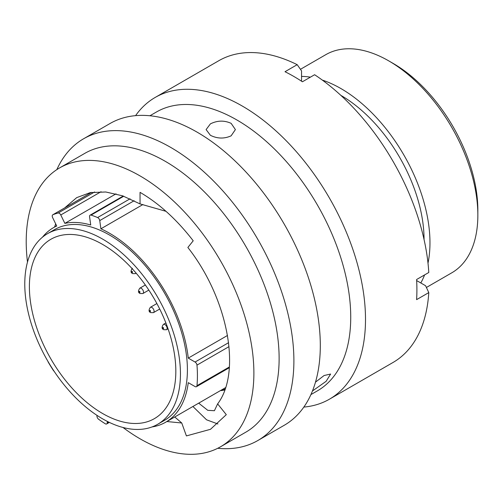 <?xml version="1.0" encoding="UTF-8"?>
<svg xmlns="http://www.w3.org/2000/svg" width="503" height="503" viewBox="0 0 503 503"><rect width="100%" height="100%" fill="white"/><g stroke="black" fill="none" stroke-linecap="round" stroke-linejoin="round"><path stroke-width="0.75" d="M225.061 389.058L221.075 390.605L224.722 390.007M142.927 204.539L100.902 228.802A112.288 64.83 60 0 1 109.572 233.266A112.288 64.83 60 0 1 188.26 358.111L195.063 362.041L228.582 342.688M102.612 239.095A110.075 63.554 60 0 1 174.516 336.092A110.075 63.554 60 0 1 157.646 424.299A110.075 63.554 60 0 1 102.612 418.848A110.075 63.554 60 0 1 30.702 321.845A110.075 63.554 60 0 1 47.571 233.644A110.075 63.554 60 0 1 102.612 239.095M47.571 233.644L54.538 229.62A110.075 63.554 60 0 1 109.572 235.071A110.075 63.554 60 0 1 181.482 332.074A110.075 63.554 60 0 1 164.613 420.275L157.646 424.299M102.612 413.516A103.549 59.782 60 0 1 34.965 322.266A103.549 59.782 60 0 1 50.834 239.296A103.549 59.782 60 0 1 102.612 244.42A103.549 59.782 60 0 1 170.253 335.671A103.549 59.782 60 0 1 154.383 418.647A103.549 59.782 60 0 1 102.612 413.516M96.991 415.365L96.947 415.918A2.71 1.566 -120 0 0 98.619 419.269A124.235 71.728 -120 0 0 105.234 423.752A2.71 1.566 -120 0 0 105.328 423.809A2.71 1.566 -120 0 0 106.68 423.947A2.71 1.566 -120 0 0 107.233 422.891L108.661 422.067M47.923 361.355A2.71 1.566 -120 0 0 48.37 362.374A124.235 71.728 -120 0 0 53.305 370.353A2.71 1.566 -120 0 0 54.135 371.302M166.851 421.539L181.746 422.992L186.406 435.912L210.474 429.31L226.3 414.661L217.636 403.878C241.893 371.937 227.853 298.197 187.864 247.476L193.209 240.792C176.962 219.729 159.237 203.583 140.048 192.347L140.048 203.91L165.99 211.317M217.636 403.878L214.397 410.725L207.764 410.316L198.691 403.155M181.746 422.992L174.748 416.981M231.116 123.336C224.212 120.236 217.309 120.418 210.392 123.876L206.104 129.585L210.392 135.294C217.302 138.753 224.206 138.935 231.116 135.841L235.404 129.585L231.116 123.336M303.837 407.078A174.22 100.587 -120 0 0 329.421 399.2L393.013 362.481A174.22 100.587 -120 0 0 428.789 292.601L416.597 299.637A174.22 100.587 -120 0 0 416.597 279.53L428.789 272.494A174.22 100.587 -120 0 0 314.608 74.727L302.416 81.769A174.22 100.587 -120 0 0 293.714 76.387A174.22 100.587 -120 0 0 285.006 71.715L297.198 64.68L301.549 70.892L301.549 81.197M329.421 399.2A174.22 100.587 -120 0 0 356.124 259.592A174.22 100.587 -120 0 0 242.308 106.064A174.22 100.587 -120 0 0 155.194 97.437A174.22 100.587 -120 0 0 135.577 115.646M310.911 394.597L317.399 390.856A160.985 92.948 -120 0 0 342.071 261.856A160.985 92.948 -120 0 0 236.907 119.991A160.985 92.948 -120 0 0 156.414 112.018L149.925 115.765M312.451 390.988L326.139 381.305L330.616 374.043L324.108 375.521L315.488 382.148M217.724 448.292A174.22 100.587 -120 0 0 257.806 440.54L284.22 425.293A174.22 100.587 -120 0 0 310.929 285.685A174.22 100.587 -120 0 0 197.113 132.157A174.22 100.587 -120 0 0 110 123.531L83.586 138.778A174.22 100.587 -120 0 0 56.833 169.618M257.806 440.54A174.22 100.587 -120 0 0 284.516 300.932A174.22 100.587 -120 0 0 170.699 147.404A174.22 100.587 -120 0 0 83.586 138.778M123.002 427.481A160.985 92.948 -120 0 0 140.048 438.798A160.985 92.948 -120 0 0 220.54 446.777L245.785 432.196A160.985 92.948 -120 0 0 270.463 303.196A160.985 92.948 -120 0 0 165.292 161.331A160.985 92.948 -120 0 0 84.8 153.358L59.555 167.939A160.985 92.948 -120 0 0 27.495 262.05M220.54 446.777A160.985 92.948 -120 0 0 245.219 317.77A160.985 92.948 -120 0 0 140.048 175.912A160.985 92.948 -120 0 0 59.555 167.939M393.139 63.416L388.788 60.907L393.139 63.416A119.802 69.169 60 0 1 477.85 210.141L477.85 215.171A125.957 72.721 -120 0 0 388.788 60.907A125.957 72.721 -120 0 0 388.788 60.901A125.957 72.721 -120 0 0 325.806 54.664L300.442 69.313M426.399 287.477L451.763 272.827A125.957 72.721 -120 0 0 477.85 215.171M322.291 80.078A125.957 72.721 60 0 1 340.902 88.547A125.957 72.721 60 0 1 428.003 263.17M424.582 274.921A125.957 72.721 60 0 1 420.804 282.963M340.814 95.337A117.583 67.886 60 0 1 340.902 95.388A117.583 67.886 60 0 1 424.048 239.497M301.549 76.412A125.957 72.721 60 0 1 310.401 77.16M88.283 194.284L90.131 192.643M217.925 423.991L206.57 419.81L192.913 406.493M416.654 280.573L425.582 285.723L428.789 292.601M297.198 64.68A174.22 100.587 -120 0 0 218.792 60.718L155.194 97.437M140.048 203.91L122.569 195.812L105.762 191.989L90.276 192.611L76.701 197.635L64.698 207.902M55.676 223.86L54.569 227.042M152.019 426.94A112.288 64.83 60 0 0 165.72 422.193A112.288 64.83 60 0 0 188.26 382.645L195.063 386.568A2.71 1.566 -120 0 0 196.415 386.706A2.71 1.566 -120 0 0 196.969 385.682A124.235 71.728 -120 0 0 196.969 365.128A2.71 1.566 -120 0 0 195.063 362.041M100.902 228.802L99.745 220.591A2.71 1.566 -120 0 0 97.601 217.548A124.235 71.728 -120 0 0 91.062 215.102A2.71 1.566 -120 0 0 90.112 215.152A2.71 1.566 -120 0 0 89.578 216.793L90.729 225.004A112.288 64.83 60 0 0 64.862 223.37L60.775 214.97A2.71 1.566 -120 0 0 58.147 213.021A124.235 71.728 -120 0 0 52.916 214.718A2.71 1.566 -120 0 0 52.796 214.775A2.71 1.566 -120 0 0 52.639 217.61L56.726 226.01A112.288 64.83 60 0 0 53.431 227.702L56.644 225.847M107.353 421.413L107.233 422.891M227.507 335.457L188.26 358.111M116.023 193.831L64.862 223.37M42.472 237.19A112.288 64.83 60 0 1 53.431 227.702M225.539 387.612A112.288 64.83 60 0 1 224.049 388.517L165.72 422.193M135.955 272.953A3.081 1.779 60 0 1 135.433 273.626L136.168 273.198M142.871 293.545L140.098 293.513C138.08 292.677 137.973 290.91 139.79 288.213A3.081 1.779 60 0 1 141.33 288.364A3.081 1.779 60 0 1 143.342 291.08A3.081 1.779 60 0 1 142.871 293.545L148.838 290.099M153.44 312.646L150.667 312.615C148.649 311.778 148.548 310.005 150.366 307.314A3.081 1.779 60 0 1 151.9 307.465A3.081 1.779 60 0 1 153.912 310.175A3.081 1.779 60 0 1 153.44 312.646L159.715 309.024M166.474 329.723L163.708 329.691C161.683 328.855 161.582 327.088 163.4 324.391A3.081 1.779 60 0 1 164.94 324.542A3.081 1.779 60 0 1 166.952 327.258A3.081 1.779 60 0 1 166.474 329.723L168.046 328.817M132.151 272.469A0.616 0.358 -120 0 0 132.151 271.463A0.616 0.358 -120 0 0 132.151 272.469M139.589 292.388A0.616 0.358 -120 0 0 139.589 291.382A0.616 0.358 -120 0 0 139.589 292.388M150.158 311.483A0.616 0.358 -120 0 0 150.158 310.483A0.616 0.358 -120 0 0 150.158 311.483M163.198 328.566A0.616 0.358 -120 0 0 163.198 327.56A0.616 0.358 -120 0 0 163.198 328.566M229.016 346.624L196.969 365.128M196.969 385.682L229.362 366.983M97.601 217.548L130.076 198.798M134.15 200.728L99.745 220.591M58.147 213.021L94.595 191.976M101.065 191.712L60.775 214.97M123.751 196.233L91.062 215.102M52.796 214.775L91.596 192.379L52.916 214.718M132.352 268.294C130.535 270.991 130.642 272.758 132.66 273.594L135.433 273.626M132 271.702L132.308 272.23M139.438 291.621L139.746 292.149M150.007 310.716L150.315 311.25M163.041 327.799L163.349 328.327M229.305 367.718L196.415 386.706M123.216 196.038L90.112 215.152M109.352 422.401L106.68 423.947M165.883 322.957L163.4 324.391M156.879 303.548L150.366 307.314M145.354 285L139.79 288.213"/></g></svg>
